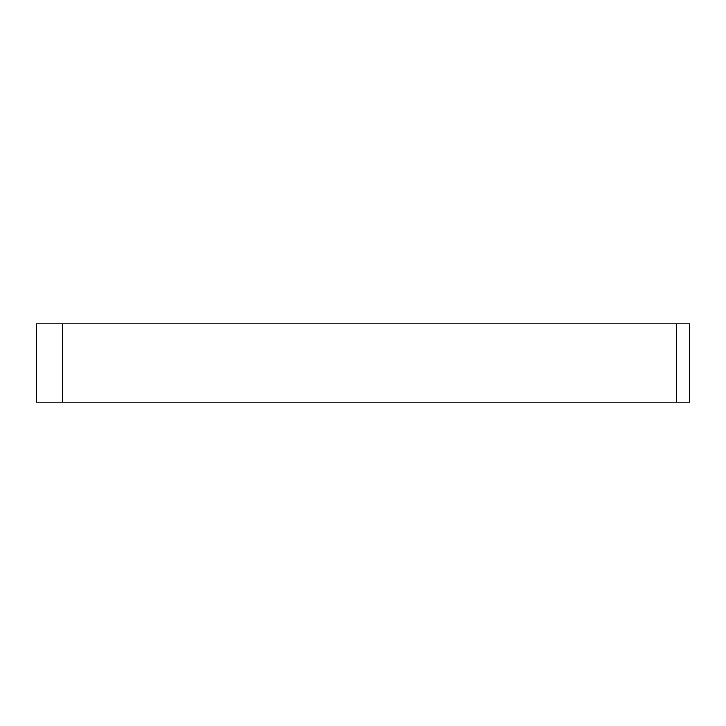<?xml version="1.0" encoding="UTF-8"?>
<svg xmlns="http://www.w3.org/2000/svg" width="726" height="726" viewBox="0 0 726 726"><rect width="100%" height="100%" fill="white"/><g stroke="black" fill="none" stroke-linecap="round" stroke-linejoin="round"><path stroke-width="1.09" d="M689.7 402.204L689.7 323.796L676.632 323.796L676.632 402.204L689.7 402.204M62.436 323.796L36.3 323.796L36.3 402.204L62.436 402.204L62.436 323.796L676.632 323.796M62.436 402.204L676.632 402.204"/></g></svg>
